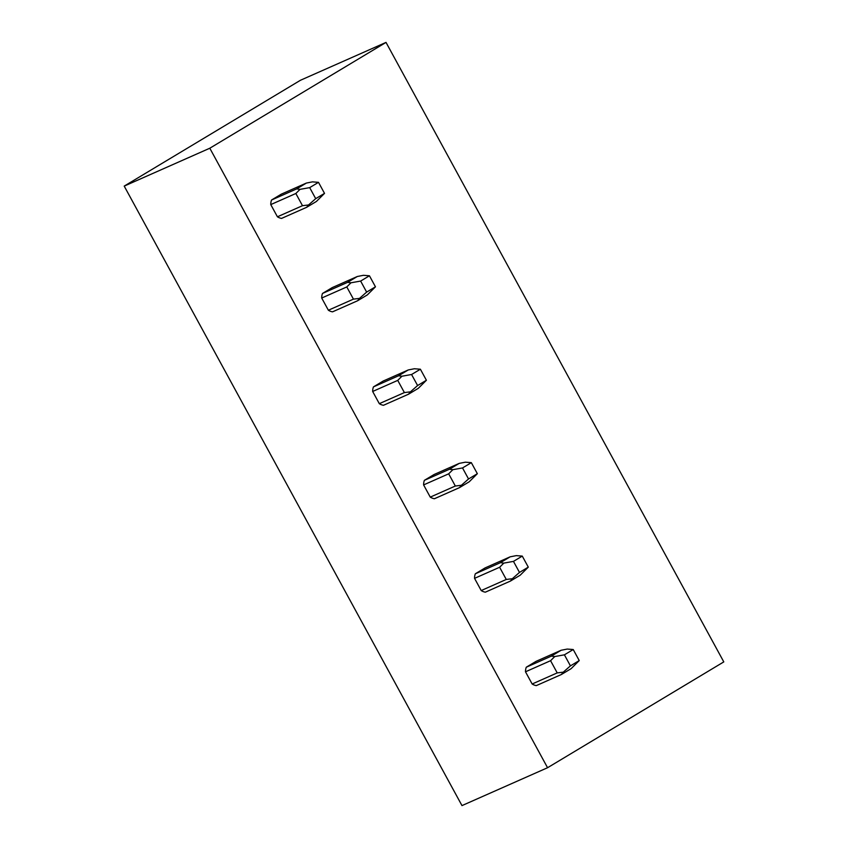 <?xml version="1.0" encoding="UTF-8"?>
<svg xmlns="http://www.w3.org/2000/svg" width="848" height="848" viewBox="0 0 848 848"><rect width="100%" height="100%" fill="white"/><g stroke="black" fill="none" stroke-linecap="round" stroke-linejoin="round"><path stroke-width="1.27" d="M124.211 186.104L461.98 805.6L547.564 767.726L209.806 148.22L124.211 186.104L300.436 80.274L386.02 42.4L723.789 661.896L547.564 767.726M386.02 42.4L209.806 148.22M532.152 683.997A12.593 10.25 66.1 0 0 536.307 685.608L561.387 674.51L563.273 672.157L557.221 672.899L532.152 683.997L525.495 671.796L550.575 660.698L557.221 672.899M550.575 660.698L554.762 656.553L551.359 656.119L526.279 667.217A12.593 10.25 66.1 0 0 525.495 671.796M526.279 667.217L536.021 661.366L561.1 650.268L567.227 649.07L573.227 649.536L579.237 660.571L570.428 665.871L563.273 672.157M481.208 590.558A12.593 10.25 66.1 0 0 485.363 592.169L510.432 581.071L512.33 578.718L506.277 579.46L481.208 590.558L474.551 578.357L499.62 567.259L506.277 579.46M499.62 567.259L503.818 563.114L500.405 562.68L475.336 573.778A12.593 10.25 66.1 0 0 474.551 578.357M475.336 573.778L485.077 567.927L510.146 556.829L516.284 555.631L522.273 556.097L528.293 567.132L519.485 572.421L512.33 578.718M430.254 497.119A12.593 10.25 66.1 0 0 434.42 498.73L459.489 487.632L461.386 485.279L455.334 486.021L430.254 497.119L423.608 484.918L448.677 473.82L455.334 486.021M448.677 473.82L452.874 469.675L449.461 469.241L424.392 480.328A12.593 10.25 66.1 0 0 423.608 484.918M424.392 480.328L434.134 474.488L459.203 463.39L465.329 462.192L471.329 462.658L477.35 473.693L468.541 478.982L461.386 485.279M379.31 403.669A12.593 10.25 66.1 0 0 383.476 405.291L408.545 394.193L410.432 391.84L404.39 392.582L379.31 403.669L372.664 391.469L397.733 380.381L404.39 392.582M397.733 380.381L401.931 376.226L398.518 375.791L373.449 386.889A12.593 10.25 66.1 0 0 372.664 391.469M373.449 386.889L383.19 381.038L408.259 369.951L414.386 368.753L420.385 369.219L426.406 380.254L417.598 385.543L410.432 391.84M328.367 310.23A12.593 10.25 66.1 0 0 332.533 311.841L357.602 300.754L359.488 298.401L353.446 299.132L328.367 310.23L321.71 298.03L346.79 286.931L353.446 299.132M346.79 286.931L350.977 282.787L347.574 282.352L322.494 293.45A12.593 10.25 66.1 0 0 321.71 298.03M322.494 293.45L332.236 287.599L357.315 276.501L363.442 275.303L369.442 275.78L375.463 286.815L366.643 292.104L359.488 298.401M277.423 216.791A12.593 10.25 66.1 0 0 281.578 218.402L306.658 207.304L308.545 204.962L302.492 205.693L277.423 216.791L270.766 204.591L295.846 193.492L302.492 205.693M295.846 193.492L300.033 189.348L296.63 188.913L271.551 200.011A12.593 10.25 66.1 0 0 270.766 204.591M271.551 200.011L281.292 194.16L306.372 183.062L312.499 181.864L318.498 182.341L324.519 193.376L315.7 198.665L308.545 204.962M324.519 193.376L316.399 201.464L306.658 207.304M296.63 188.913L306.372 183.062M300.033 189.348L309.69 187.631L318.498 182.341M309.69 187.631L315.7 198.665M375.463 286.815L367.343 294.903L357.602 300.754M347.574 282.352L357.315 276.501M350.977 282.787L360.633 281.07L369.442 275.78M360.633 281.07L366.643 292.104M426.406 380.254L418.287 388.342L408.545 394.193M398.518 375.791L408.259 369.951M401.931 376.226L411.577 374.509L420.385 369.219M411.577 374.509L417.598 385.543M477.35 473.693L469.23 481.781L459.489 487.632M449.461 469.241L459.203 463.39M452.874 469.675L462.52 467.948L471.329 462.658M462.52 467.948L468.541 478.982M528.293 567.132L520.174 575.22L510.432 581.071M500.405 562.68L510.146 556.829M503.818 563.114L513.464 561.387L522.273 556.097M513.464 561.387L519.485 572.421M579.237 660.571L571.128 668.659L561.387 674.51M551.359 656.119L561.1 650.268M554.762 656.553L564.408 654.826L573.227 649.536M564.408 654.826L570.428 665.871"/></g></svg>
